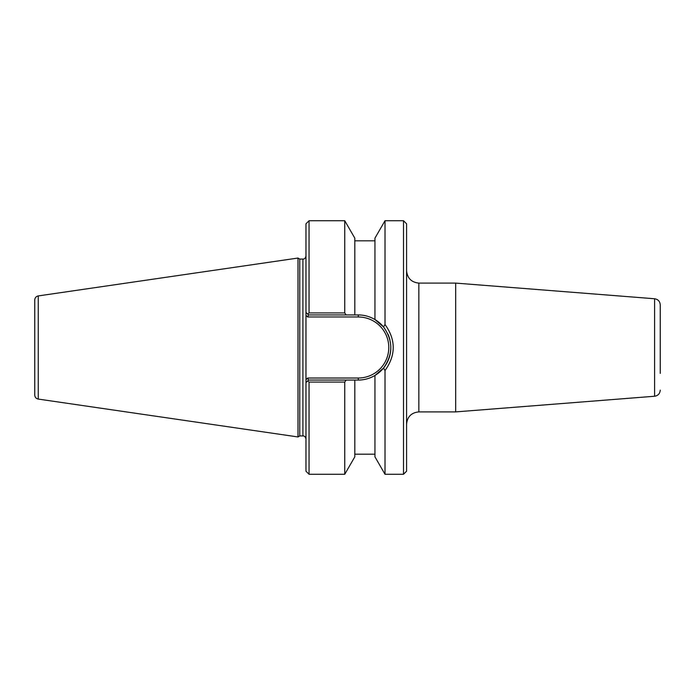 <?xml version="1.0" encoding="UTF-8"?>
<svg xmlns="http://www.w3.org/2000/svg" width="695" height="695" viewBox="0 0 695 695"><rect width="100%" height="100%" fill="white"/><g stroke="black" fill="none" stroke-linecap="round" stroke-linejoin="round"><path stroke-width="1.04" d="M406.575 270.833C407.357 278.235 411.449 282.318 418.842 283.1L455.685 283.1L455.685 411.9L418.842 411.9L418.842 283.1M403.508 474.268L406.575 471.201L406.575 223.799L403.508 220.732L403.508 474.268L385.013 474.268L385.013 370.522C395.968 355.171 395.968 339.829 385.013 324.478L385.099 324.591M455.685 283.1L654.594 298.754C658.069 299.328 659.955 301.369 660.25 304.87L660.25 373.371M346.171 314.939L344.746 312.932L309.04 312.932L307.659 314.062L305.974 312.385L305.974 315.278L305.974 312.385L308.537 314.939L358.272 314.939C364.128 314.939 369.688 316.477 374.944 319.526L383.544 326.971A32.561 32.561 0 0 0 374.944 319.526L374.944 238.168L385.013 220.732L403.508 220.732M309.04 312.932L309.04 220.732L305.974 223.799L305.974 315.278L307.685 316.981L308.537 314.939M385.013 220.732L385.013 324.478L383.544 326.971C393.196 340.663 393.196 354.346 383.544 368.029L374.944 375.474C369.679 378.523 364.128 380.061 358.272 380.061A32.561 32.561 0 0 0 390.798 348.942M389.938 339.924A32.561 32.561 0 0 0 387.932 334.069M307.685 378.019L308.537 380.061L358.272 380.061L358.272 378.019L307.685 378.019L305.974 379.722L305.974 382.615L308.537 380.061M305.974 315.278L305.974 382.615L307.659 380.938L305.974 382.615L305.974 471.201L309.04 474.268L309.04 382.068L344.746 382.068L346.171 380.061M374.944 375.465L374.944 456.832L385.013 474.268M377.958 321.559L374.944 319.526M344.746 312.932L344.746 220.732L309.04 220.732M305.974 382.615L305.974 379.722M307.659 380.938L309.04 382.068M309.04 474.268L344.746 474.268L344.746 382.068M383.544 368.029L385.013 370.522M299.771 435.93L299.771 259.07L298.007 258.045L298.007 436.955L299.771 435.93L302.907 435.93C304.401 435.765 305.426 436.79 305.974 438.997M302.907 435.93L302.907 259.07L299.771 259.07M38.251 295.922C36.088 296.409 34.915 297.755 34.75 299.971L34.75 395.029C34.915 397.245 36.088 398.591 38.251 399.078L38.251 295.922L297.999 258.045L298.007 436.955M354.815 314.939L354.815 238.168L344.746 220.732M344.746 474.268L354.815 456.832L354.815 380.061M654.594 298.754L654.594 396.246C658.069 395.672 659.946 393.631 660.25 390.13M307.685 316.981L358.272 316.981L358.272 314.939M358.272 316.981A30.519 30.519 0 0 1 388.783 347.5A30.519 30.519 0 0 1 358.272 378.019M418.842 411.9C411.397 412.63 407.305 416.722 406.575 424.167M654.594 396.246L455.685 411.9M302.907 259.07C304.401 259.235 305.426 258.21 305.974 256.003M38.251 399.078L297.999 436.955M374.944 240.817L354.815 240.817M374.944 454.182L354.815 454.182"/></g></svg>

